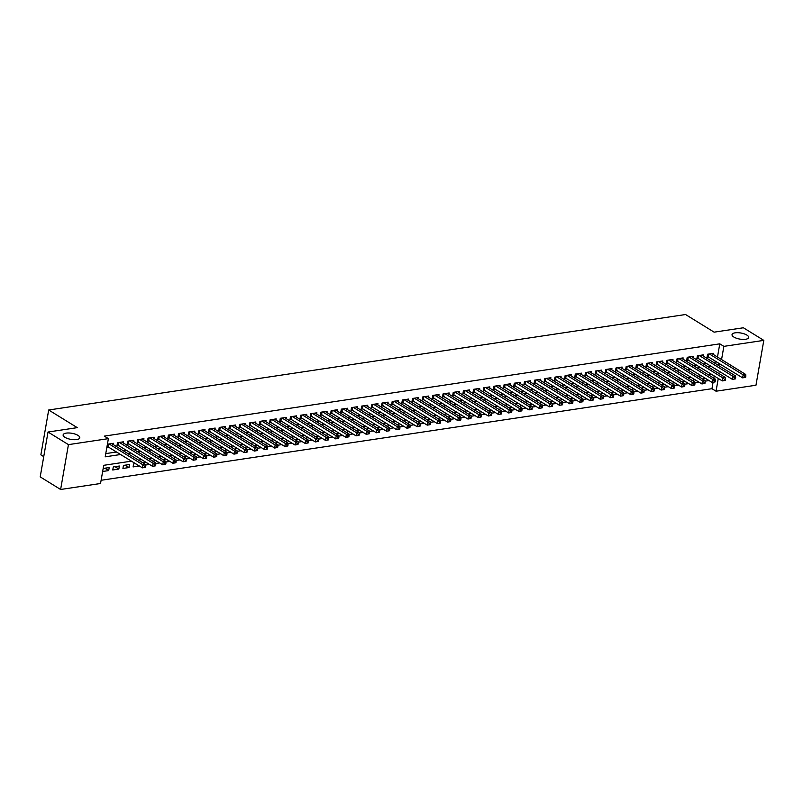 <?xml version="1.0" encoding="UTF-8"?>
<svg xmlns="http://www.w3.org/2000/svg" width="804" height="804" viewBox="0 0 804 804"><rect width="100%" height="100%" fill="white"/><g stroke="black" fill="none" stroke-linecap="round" stroke-linejoin="round"><path stroke-width="1.21" d="M77.968 435.376A8.462 3.085 -170.1 0 1 79.797 437.798A8.462 3.085 -170.1 0 1 73.978 439.708A8.462 3.085 -170.1 0 1 64.953 437.326A8.462 3.085 -170.1 0 1 63.134 434.894A8.462 3.085 -170.1 0 1 68.943 432.984A8.462 3.085 -170.1 0 1 77.968 435.376M746.876 335.077A8.462 3.085 -170.1 0 1 748.695 337.509A8.462 3.085 -170.1 0 1 742.886 339.419A8.462 3.085 -170.1 0 1 733.851 337.037A8.462 3.085 -170.1 0 1 732.032 334.605A8.462 3.085 -170.1 0 1 737.851 332.695A8.462 3.085 -170.1 0 1 746.876 335.077M43.738 456.622L40.863 454.853L48.692 410L685.551 314.515L714.133 332.163L743.378 327.771L763.8 340.373L755.971 385.227L716.042 391.216L718.274 378.433M101.113 480.279L711.962 388.694L716.042 391.216M131.524 461.144L103.726 465.315L100.55 483.495L60.622 489.485L68.44 444.632L108.379 438.642L105.203 456.823L120.751 454.491M68.44 444.632L48.029 432.029L40.2 476.883L60.622 489.485M113.223 444.542L113.444 443.305L107.404 444.22M123.394 443.014L123.615 441.788L117.515 442.702L116.982 445.728L118.761 445.466M133.575 441.496L133.786 440.26L127.685 441.175L127.153 444.21L128.931 443.939M143.745 439.969L143.956 438.733L137.856 439.647L137.323 442.682L139.112 442.411M153.916 438.441L154.137 437.205L148.026 438.12L147.504 441.155L149.283 440.883M164.096 436.914L164.307 435.688L158.207 436.602L157.674 439.627L159.453 439.366M174.267 435.396L174.478 434.16L168.378 435.075L167.845 438.1L169.624 437.838M184.438 433.869L184.659 432.632L178.548 433.547L178.026 436.582L179.805 436.311M194.608 432.341L194.829 431.105L188.729 432.019L188.196 435.054L189.975 434.783M204.789 430.813L205 429.587L198.9 430.502L198.367 433.527L200.146 433.266M214.959 429.286L215.17 428.06L209.07 428.974L208.537 431.999L210.326 431.738M225.13 427.768L225.351 426.532L219.241 427.447L218.718 430.482L220.497 430.21M235.311 426.241L235.522 425.004L229.421 425.919L228.889 428.954L230.668 428.683M245.481 424.713L245.692 423.477L239.592 424.391L239.059 427.426L240.838 427.155M255.652 423.185L255.873 421.959L249.763 422.874L249.24 425.899L251.019 425.638M265.822 421.668L266.044 420.432L259.943 421.346L259.411 424.371L261.189 424.11M276.003 420.14L276.214 418.904L270.114 419.819L269.581 422.854L271.36 422.582M286.174 418.613L286.385 417.376L280.284 418.291L279.752 421.326L281.541 421.055M296.344 417.085L296.565 415.859L290.455 416.773L289.932 419.799L291.711 419.537M306.525 415.557L306.736 414.331L300.636 415.246L300.103 418.271L301.882 418.01M316.696 414.04L316.907 412.804L310.806 413.718L310.274 416.753L312.052 416.482M326.866 412.512L327.087 411.276L320.977 412.191L320.454 415.226L322.233 414.954M337.037 410.985L337.258 409.749L331.147 410.673L330.625 413.698L332.404 413.437M347.217 409.457L347.428 408.231L341.328 409.146L340.796 412.171L342.574 411.909M357.388 407.94L357.599 406.703L351.499 407.618L350.966 410.653L352.755 410.382M367.559 406.412L367.78 405.176L361.669 406.09L361.147 409.125L362.926 408.854M377.739 404.884L377.95 403.648L371.85 404.563L371.317 407.598L373.096 407.326M387.91 403.357L388.121 402.131L382.021 403.045L381.488 406.07L383.267 405.809M398.08 401.829L398.302 400.603L392.191 401.518L391.669 404.543L393.447 404.281M408.251 400.312L408.472 399.075L402.362 399.99L401.839 403.025L403.618 402.754M418.432 398.784L418.643 397.548L412.542 398.462L412.01 401.497L413.789 401.226M428.602 397.256L428.813 396.02L422.713 396.945L422.18 399.97L423.969 399.709M438.773 395.729L438.994 394.503L432.884 395.417L432.361 398.442L434.14 398.181M448.954 394.211L449.165 392.975L443.064 393.89L442.532 396.925L444.31 396.653M459.124 392.684L459.335 391.447L453.235 392.362L452.702 395.397L454.481 395.126M469.295 391.156L469.516 389.92L463.405 390.834L462.883 393.87L464.662 393.598M479.465 389.628L479.686 388.402L473.576 389.317L473.053 392.342L474.832 392.081M489.646 388.111L489.857 386.875L483.757 387.789L483.224 390.814L485.003 390.553M499.817 386.583L500.028 385.347L493.927 386.262L493.395 389.297L495.184 389.025M509.987 385.056L510.208 383.82L504.098 384.734L503.575 387.769L505.354 387.498M520.168 383.528L520.379 382.302L514.279 383.217L513.746 386.242L515.525 385.98M530.338 382L530.55 380.774L524.449 381.689L523.917 384.714L525.695 384.453M540.509 380.483L540.73 379.247L534.62 380.161L534.097 383.196L535.876 382.925M550.68 378.955L550.901 377.719L544.79 378.634L544.268 381.669L546.047 381.397M560.86 377.428L561.071 376.192L554.971 377.116L554.438 380.141L556.217 379.87M571.031 375.9L571.242 374.674L565.142 375.589L564.609 378.614L566.398 378.352M581.202 374.383L581.423 373.146L575.312 374.061L574.79 377.086L576.568 376.825M591.382 372.855L591.593 371.619L585.493 372.533L584.96 375.568L586.739 375.297M601.553 371.327L601.764 370.091L595.663 371.006L595.131 374.041L596.91 373.77M611.723 369.8L611.934 368.574L605.834 369.488L605.311 372.513L607.09 372.252M621.894 368.272L622.115 367.046L616.005 367.961L615.482 370.986L617.261 370.724M632.075 366.755L632.286 365.518L626.185 366.433L625.653 369.468L627.432 369.197M642.245 365.227L642.456 363.991L636.356 364.905L635.823 367.941L637.602 367.669M652.416 363.699L652.637 362.463L646.527 363.388L646.004 366.413L647.783 366.152M662.596 362.172L662.808 360.946L656.707 361.86L656.175 364.885L657.953 364.624M672.767 360.654L672.978 359.418L666.878 360.333L666.345 363.368L668.124 363.096M682.938 359.127L683.149 357.891L677.048 358.805L676.516 361.84L678.305 361.569M693.108 357.599L693.329 356.363L687.219 357.277L686.696 360.313L688.475 360.041M703.289 356.071L703.5 354.845L697.4 355.76L696.867 358.785L698.646 358.524M705.068 378.212L708.917 380.593L705.058 381.166M694.897 379.739L698.736 382.111L694.887 382.694M684.717 381.267L688.566 383.639L684.717 384.222M674.546 382.794L678.395 385.166L674.546 385.739M664.375 384.322L668.224 386.694L664.365 387.267M654.195 385.84L658.044 388.221L654.195 388.794M644.024 387.367L647.873 389.739L644.024 390.322M633.853 388.895L637.703 391.267L633.843 391.849M623.683 390.422L627.522 392.794L623.673 393.367M613.502 391.94L617.351 394.322L613.502 394.895M603.332 393.468L607.181 395.839L603.332 396.422M593.161 394.995L597.01 397.367L593.151 397.95M582.98 396.523L586.83 398.895L582.98 399.467M572.81 398.05L576.659 400.422L572.81 400.995M562.639 399.568L566.488 401.95L562.629 402.523M552.469 401.095L556.308 403.467L552.459 404.05M542.288 402.623L546.137 404.995L542.288 405.578M532.117 404.151L535.966 406.522L532.117 407.095M521.947 405.668L525.796 408.05L521.937 408.623M511.766 407.196L515.615 409.568L511.766 410.151M501.595 408.723L505.445 411.095L501.595 411.678M491.425 410.251L495.274 412.623L491.415 413.196M481.254 411.769L485.093 414.15L481.244 414.723M471.074 413.296L474.923 415.668L471.074 416.251M460.903 414.824L464.752 417.196L460.903 417.778M450.732 416.351L454.582 418.723L450.722 419.306M440.562 417.879L444.401 420.251L440.552 420.824M430.381 419.397L434.23 421.778L430.381 422.351M420.211 420.924L424.06 423.296L420.211 423.879M410.04 422.452L413.879 424.824L410.03 425.406M399.859 423.979L403.708 426.351L399.859 426.924M389.689 425.497L393.538 427.879L389.689 428.452M379.518 427.024L383.367 429.396L379.508 429.979M369.348 428.552L373.187 430.924L369.337 431.507M359.167 430.08L363.016 432.451L359.167 433.024M348.996 431.607L352.845 433.979L348.996 434.552M338.826 433.125L342.665 435.507L338.816 436.08M328.645 434.652L332.494 437.024L328.645 437.607M318.474 436.18L322.324 438.552L318.474 439.135M308.304 437.708L312.153 440.079L308.294 440.652M298.133 439.225L301.972 441.607L298.123 442.18M287.953 440.753L291.802 443.125L287.953 443.707M277.782 442.28L281.631 444.652L277.782 445.235M267.611 443.808L271.461 446.18L267.601 446.753M257.431 445.326L261.28 447.707L257.431 448.28M247.26 446.853L251.109 449.235L247.26 449.808M237.09 448.381L240.939 450.753L237.079 451.335M226.919 449.908L230.758 452.28L226.909 452.863M216.738 451.436L220.587 453.808L216.738 454.381M206.568 452.953L210.417 455.335L206.568 455.908M196.397 454.481L200.246 456.853L196.387 457.436M186.216 456.009L190.066 458.38L186.216 458.963M176.046 457.536L179.895 459.908L176.046 460.481M165.875 459.054L169.724 461.436L165.865 462.009M155.705 460.581L159.544 462.953L155.695 463.536M145.524 462.109L149.373 464.481L145.524 465.064M135.353 463.637L139.203 466.008L133.092 466.923L133.625 463.898L135.514 463.606M125.183 465.164L129.032 467.536L122.922 468.451L123.454 465.415L129.555 464.501L129.032 467.536M115.002 466.682L118.851 469.064L112.751 469.978L113.284 466.943L119.384 466.029L118.851 469.064M711.962 388.694L713.078 382.292M713.791 378.171L714.183 375.91M705.229 378.192L703.339 378.473L703.178 379.418M695.058 379.719L693.169 380.001L692.998 380.945M684.887 381.247L682.988 381.528L682.827 382.473M674.707 382.764L672.817 383.056L672.657 383.99M664.536 384.292L662.647 384.573L662.476 385.518M654.366 385.819L652.476 386.101L652.305 387.046M644.195 387.347L642.295 387.628L642.135 388.573M634.014 388.865L632.125 389.156L631.964 390.091M623.844 390.392L621.954 390.674L621.783 391.618M613.673 391.92L611.774 392.201L611.613 393.146M603.492 393.447L601.603 393.729L601.442 394.674M593.322 394.965L591.432 395.256L591.262 396.201M583.151 396.493L581.262 396.784L581.091 397.719M572.981 398.02L571.081 398.302L570.92 399.246M562.8 399.548L560.911 399.829L560.75 400.774M552.629 401.075L550.74 401.357L550.569 402.301M542.459 402.593L540.559 402.884L540.399 403.819M532.278 404.121L530.389 404.402L530.228 405.347M522.108 405.648L520.218 405.93L520.047 406.874M511.937 407.176L510.048 407.457L509.877 408.402M501.766 408.693L499.867 408.985L499.706 409.919M491.586 410.221L489.696 410.502L489.535 411.447M481.415 411.748L479.526 412.03L479.355 412.975M471.244 413.276L469.345 413.557L469.184 414.502M461.074 414.804L459.174 415.085L459.014 416.03M450.893 416.321L449.004 416.613L448.833 417.547M440.723 417.849L438.833 418.13L438.662 419.075M430.552 419.376L428.653 419.658L428.492 420.603M420.371 420.904L418.482 421.185L418.321 422.13M410.201 422.422L408.311 422.713L408.141 423.648M400.03 423.949L398.131 424.231L397.97 425.175M389.86 425.477L387.96 425.758L387.799 426.703M379.679 427.004L377.79 427.286L377.629 428.23M369.508 428.532L367.619 428.813L367.448 429.758M359.338 430.05L357.438 430.341L357.277 431.276M349.157 431.577L347.268 431.859L347.107 432.803M338.986 433.105L337.097 433.386L336.926 434.331M328.816 434.632L326.916 434.914L326.756 435.858M318.645 436.15L316.746 436.441L316.585 437.376M308.465 437.677L306.575 437.959L306.414 438.904M298.294 439.205L296.405 439.486L296.234 440.431M288.123 440.733L286.224 441.014L286.063 441.959M277.943 442.25L276.053 442.542L275.893 443.476M267.772 443.778L265.883 444.059L265.712 445.004M257.602 445.305L255.702 445.587L255.541 446.532M247.431 446.833L245.532 447.114L245.371 448.059M237.25 448.361L235.361 448.642L235.2 449.587M227.08 449.878L225.19 450.17L225.019 451.104M216.909 451.406L215.01 451.687L214.849 452.632M206.728 452.933L204.839 453.215L204.678 454.159M196.558 454.461L194.668 454.742L194.498 455.687M186.387 455.979L184.498 456.27L184.327 457.205M176.217 457.506L174.317 457.788L174.156 458.732M166.036 459.034L164.147 459.315L163.986 460.26M155.865 460.561L153.976 460.843L153.805 461.787M145.695 462.089L143.795 462.37L143.635 463.315M102.641 471.486L108.681 470.581L109.213 467.556L103.173 468.461M717.48 357.036L719.781 343.841L104.289 436.12L108.379 438.642M105.766 453.607L116.67 451.979M123.585 450.933L126.841 450.451M133.755 449.416L137.012 448.923M143.936 447.888L147.192 447.396M154.107 446.361L157.363 445.878M164.277 444.833L167.533 444.351M174.458 443.316L177.704 442.823M184.629 441.788L187.885 441.296M194.799 440.26L198.055 439.768M204.97 438.733L208.226 438.25M215.15 437.205L218.407 436.723M225.321 435.688L228.577 435.195M235.492 434.16L238.748 433.668M245.672 432.632L248.918 432.15M255.843 431.105L259.099 430.622M266.013 429.587L269.27 429.095M276.184 428.06L279.44 427.567M286.365 426.532L289.611 426.05M296.535 425.004L299.791 424.522M306.706 423.487L309.962 422.994M316.887 421.959L320.133 421.467M327.057 420.432L330.313 419.939M337.228 418.904L340.484 418.422M347.398 417.376L350.655 416.894M357.579 415.859L360.825 415.366M367.75 414.331L371.006 413.839M377.92 412.804L381.176 412.321M388.101 411.276L391.347 410.794M398.271 409.759L401.528 409.266M408.442 408.231L411.698 407.739M418.613 406.703L421.869 406.211M428.793 405.176L432.039 404.693M438.964 403.648L442.22 403.166M449.134 402.131L452.391 401.638M459.315 400.603L462.561 400.111M469.486 399.075L472.742 398.593M479.656 397.548L482.913 397.065M489.827 396.03L493.083 395.538M500.008 394.503L503.254 394.01M510.178 392.975L513.434 392.483M520.349 391.447L523.605 390.965M530.529 389.92L533.776 389.437M540.7 388.402L543.956 387.91M550.871 386.875L554.127 386.382M561.041 385.347L564.297 384.865M571.222 383.82L574.468 383.337M581.392 382.302L584.649 381.81M591.563 380.774L594.819 380.282M601.734 379.247L604.99 378.764M611.914 377.719L615.171 377.237M622.085 376.202L625.341 375.709M632.256 374.674L635.512 374.182M642.436 373.146L645.682 372.654M652.607 371.619L655.863 371.136M662.777 370.091L666.034 369.609M672.948 368.574L676.204 368.081M683.129 367.046L686.385 366.554M693.299 365.518L696.555 365.036M703.47 363.991L706.726 363.508M713.65 362.473L716.645 361.82M713.46 354.554L713.671 353.318L707.57 354.232L707.038 357.257L708.816 356.996M106.872 447.245L108.59 446.994M48.029 432.029L77.274 427.648L48.692 410M719.781 343.841L723.871 346.363L763.8 340.373M717.731 364.986L720.726 364.343M721.57 359.549L723.871 346.363M127.665 453.456L130.921 452.974M137.846 451.928L141.102 451.446M148.016 450.411L151.273 449.918M158.187 448.883L161.443 448.391M168.368 447.356L171.614 446.873M178.538 445.828L181.794 445.346M188.709 444.31L191.965 443.818M198.879 442.783L202.136 442.29M209.06 441.255L212.316 440.763M219.231 439.728L222.487 439.245M229.401 438.2L232.657 437.718M239.582 436.683L242.828 436.19M249.753 435.155L253.009 434.662M259.923 433.627L263.179 433.145M270.094 432.1L273.35 431.617M280.274 430.582L283.531 430.09M290.445 429.055L293.701 428.562M300.616 427.527L303.872 427.035M310.796 425.999L314.042 425.517M320.967 424.472L324.223 423.989M331.137 422.954L334.394 422.462M341.308 421.427L344.564 420.934M351.489 419.899L354.745 419.417M361.659 418.371L364.916 417.889M371.83 416.854L375.086 416.361M382.011 415.326L385.257 414.834M392.181 413.799L395.437 413.316M402.352 412.271L405.608 411.789M412.522 410.754L415.779 410.261M422.703 409.226L425.949 408.733M432.874 407.698L436.13 407.206M443.044 406.171L446.3 405.688M453.225 404.643L456.471 404.161M463.395 403.126L466.652 402.633M473.566 401.598L476.822 401.106M483.737 400.07L486.993 399.588M493.917 398.543L497.163 398.06M504.088 397.025L507.344 396.533M514.258 395.498L517.515 395.005M524.439 393.97L527.685 393.478M534.61 392.442L537.866 391.96M544.78 390.915L548.037 390.432M554.951 389.397L558.207 388.905M565.132 387.87L568.378 387.377M575.302 386.342L578.558 385.86M585.473 384.814L588.729 384.332M595.653 383.297L598.9 382.804M605.824 381.769L609.08 381.277M615.995 380.242L619.251 379.759M626.165 378.714L629.421 378.232M636.346 377.197L639.592 376.704M646.516 375.669L649.773 375.177M656.687 374.141L659.943 373.649M666.868 372.614L670.114 372.131M677.038 371.086L680.295 370.604M687.209 369.569L690.465 369.076M697.38 368.041L700.636 367.549M707.56 366.513L710.806 366.031M719.108 373.639L719.218 373.026L718.334 373.167M711.409 374.202L708.153 374.684M701.239 375.729L697.983 376.212M691.058 377.247L687.812 377.739M680.887 378.774L677.631 379.267M670.717 380.302L667.461 380.784M660.546 381.83L657.29 382.312M650.366 383.347L647.119 383.84M640.195 384.875L636.939 385.367M630.024 386.402L626.768 386.895M619.844 387.93L616.598 388.412M609.673 389.458L606.417 389.94M599.503 390.975L596.246 391.468M589.332 392.503L586.076 392.995M579.151 394.03L575.905 394.513M568.981 395.558L565.725 396.04M558.81 397.075L555.554 397.568M548.629 398.603L545.383 399.096M538.459 400.131L535.203 400.623M528.288 401.658L525.032 402.141M518.118 403.186L514.861 403.668M507.937 404.703L504.691 405.196M497.766 406.231L494.51 406.723M487.596 407.759L484.34 408.241M477.415 409.286L474.169 409.769M467.245 410.804L463.988 411.296M457.074 412.331L453.818 412.824M446.903 413.859L443.647 414.341M436.723 415.387L433.477 415.869M426.552 416.904L423.296 417.397M416.382 418.432L413.125 418.924M406.211 419.959L402.955 420.452M396.03 421.487L392.774 421.969M385.86 423.015L382.603 423.497M375.689 424.532L372.433 425.025M365.508 426.06L362.262 426.552M355.338 427.587L352.082 428.07M345.167 429.115L341.911 429.597M334.997 430.632L331.74 431.125M324.816 432.16L321.56 432.652M314.645 433.688L311.389 434.18M304.475 435.215L301.219 435.698M294.294 436.743L291.048 437.225M284.124 438.26L280.867 438.753M273.953 439.788L270.697 440.28M263.782 441.316L260.526 441.798M253.602 442.843L250.345 443.326M243.431 444.361L240.175 444.853M233.26 445.888L230.004 446.381M223.08 447.416L219.834 447.908M212.909 448.944L209.653 449.426M202.739 450.471L199.482 450.954M192.568 451.989L189.312 452.481M182.387 453.516L179.141 454.009M172.217 455.044L168.961 455.526M162.046 456.571L158.79 457.054M151.866 458.089L148.619 458.581M141.695 459.617L138.439 460.109M716.615 362.021L720.696 364.544M104.832 468.209L108.681 470.581M745.63 377.337L745.841 376.131L744.826 376.282L744.615 377.498L745.63 377.337L742.635 377.86L743.157 374.835L709.349 353.961M744.826 376.282L743.157 374.835L745.7 374.453L711.892 353.579M744.615 377.498L742.635 377.86L707.229 356.212M745.841 376.131L745.7 374.453M735.459 378.865L735.67 377.659L734.655 377.81L734.444 379.016L735.459 378.865L732.454 379.387L732.987 376.352L699.178 355.489M734.655 377.81L732.987 376.352L735.529 375.97L701.721 355.107M734.444 379.016L732.454 379.387L697.048 357.74M735.67 377.659L735.529 375.97M725.288 380.392L725.499 379.176L724.484 379.327L724.273 380.543L725.288 380.392L722.283 380.915L722.816 377.88L689.008 357.016M724.484 379.327L722.816 377.88L725.359 377.498L691.551 356.634M724.273 380.543L722.283 380.915L686.877 359.257M725.499 379.176L725.359 377.498M715.108 381.92L715.329 380.704L714.304 380.855L714.093 382.071L715.108 381.92L712.113 382.433L712.645 379.408L678.827 358.544M714.304 380.855L712.645 379.408L715.188 379.026L681.37 358.162M714.093 382.071L712.113 382.433L676.707 360.785M715.329 380.704L715.188 379.026M704.937 383.438L705.148 382.232L704.133 382.382L703.922 383.598L704.937 383.438L701.942 383.96L702.465 380.935L668.657 360.061M704.133 382.382L702.465 380.935L705.007 380.553L671.199 359.679M703.922 383.598L701.942 383.96L666.526 362.313M705.148 382.232L705.007 380.553M694.767 384.965L694.978 383.759L693.963 383.91L693.751 385.116L694.767 384.965L691.762 385.488L692.294 382.453L658.486 361.589M693.963 383.91L692.294 382.453L694.837 382.081L661.029 361.207M693.751 385.116L691.762 385.488L656.355 363.84M694.978 383.759L694.837 382.081M684.596 386.493L684.807 385.277L683.782 385.438L683.571 386.644L684.596 386.493L681.591 387.015L682.124 383.98L648.305 363.117M683.782 385.438L682.124 383.98L684.666 383.598L650.848 362.735M683.571 386.644L681.591 387.015L646.185 365.358M684.807 385.277L684.666 383.598M674.415 388.02L674.626 386.804L673.611 386.955L673.4 388.171L674.415 388.02L671.42 388.543L671.943 385.508L638.135 364.644M673.611 386.955L671.943 385.508L674.486 385.126L640.677 364.262M673.4 388.171L671.42 388.543L636.014 366.885M674.626 386.804L674.486 385.126M664.245 389.548L664.456 388.332L663.441 388.483L663.23 389.699L664.245 389.548L661.24 390.061L661.772 387.036L627.964 366.172M663.441 388.483L661.772 387.036L664.315 386.654L630.507 365.79M663.23 389.699L661.24 390.061L625.834 368.413M664.456 388.332L664.315 386.654M654.074 391.066L654.285 389.86L653.27 390.01L653.059 391.216L654.074 391.066L651.069 391.588L651.602 388.563L617.794 367.689M653.27 390.01L651.602 388.563L654.144 388.181L620.336 367.307M653.059 391.216L651.069 391.588L615.663 369.94M654.285 389.86L654.144 388.181M643.893 392.593L644.115 391.377L643.089 391.538L642.878 392.744L643.893 392.593L640.899 393.116L641.431 390.081L607.613 369.217M643.089 391.538L641.431 390.081L643.974 389.699L610.156 368.835M642.878 392.744L640.899 393.116L605.492 371.468M644.115 391.377L643.974 389.699M633.723 394.121L633.934 392.905L632.919 393.055L632.708 394.272L633.723 394.121L630.728 394.643L631.251 391.608L597.442 370.744M632.919 393.055L631.251 391.608L633.793 391.226L599.985 370.363M632.708 394.272L630.728 394.643L595.312 372.986M633.934 392.905L633.793 391.226M623.552 395.648L623.763 394.432L622.748 394.583L622.537 395.799L623.552 395.648L620.547 396.161L621.08 393.136L587.272 372.272M622.748 394.583L621.08 393.136L623.623 392.754L589.814 371.89M622.537 395.799L620.547 396.161L585.141 374.513M623.763 394.432L623.623 392.754M613.382 397.166L613.593 395.96L612.568 396.111L612.357 397.327L613.382 397.166L610.377 397.689L610.909 394.663L577.091 373.79M612.568 396.111L610.909 394.663L613.452 394.282L579.634 373.408M612.357 397.327L610.377 397.689L574.971 376.041M613.593 395.96L613.452 394.282M603.201 398.694L603.412 397.488L602.397 397.638L602.186 398.844L603.201 398.694L600.206 399.216L600.729 396.181L566.92 375.317M602.397 397.638L600.729 396.181L603.271 395.809L569.463 374.935M602.186 398.844L600.206 399.216L564.8 377.568M603.412 397.488L603.271 395.809M593.03 400.221L593.241 399.005L592.226 399.166L592.015 400.372L593.03 400.221L590.035 400.744L590.558 397.709L556.75 376.845M592.226 399.166L590.558 397.709L593.101 397.327L559.293 376.463M592.015 400.372L590.035 400.744L554.619 379.086M593.241 399.005L593.101 397.327M582.86 401.749L583.071 400.533L582.056 400.683L581.845 401.899L582.86 401.749L579.855 402.271L580.387 399.236L546.579 378.372M582.056 400.683L580.387 399.236L582.93 398.854L549.122 377.991M581.845 401.899L579.855 402.271L544.449 380.614M583.071 400.533L582.93 398.854M572.689 403.266L572.9 402.06L571.875 402.211L571.664 403.427L572.689 403.266L569.684 403.789L570.217 400.764L536.399 379.89M571.875 402.211L570.217 400.764L572.76 400.382L538.941 379.518M571.664 403.427L569.684 403.789L534.278 382.141M572.9 402.06L572.76 400.382M562.509 404.794L562.72 403.588L561.705 403.739L561.494 404.945L562.509 404.794L559.514 405.316L560.036 402.291L526.228 381.418M561.705 403.739L560.036 402.291L562.579 401.91L528.771 381.036M561.494 404.945L559.514 405.316L524.097 383.669M562.72 403.588L562.579 401.91M552.338 406.321L552.549 405.105L551.534 405.266L551.323 406.472L552.338 406.321L549.333 406.844L549.866 403.809L516.057 382.945M551.534 405.266L549.866 403.809L552.408 403.427L518.6 382.563M551.323 406.472L549.333 406.844L513.927 385.196M552.549 405.105L552.408 403.427M542.167 407.849L542.378 406.633L541.353 406.784L541.142 408L542.167 407.849L539.162 408.372L539.695 405.337L505.877 384.473M541.353 406.784L539.695 405.337L542.238 404.955L508.429 384.091M541.142 408L539.162 408.372L503.756 386.714M542.378 406.633L542.238 404.955M531.987 409.377L532.198 408.161L531.183 408.311L530.972 409.527L531.987 409.377L528.992 409.889L529.514 406.864L495.706 386M531.183 408.311L529.514 406.864L532.067 406.482L498.249 385.618M530.972 409.527L528.992 409.889L493.586 388.242M532.198 408.161L532.067 406.482M521.816 410.894L522.027 409.688L521.012 409.839L520.801 411.055L521.816 410.894L518.821 411.417L519.344 408.392L485.536 387.518M521.012 409.839L519.344 408.392L521.886 408.01L488.078 387.136M520.801 411.055L518.821 411.417L483.405 389.769M522.027 409.688L521.886 408.01M511.645 412.422L511.857 411.216L510.841 411.367L510.63 412.573L511.645 412.422L508.641 412.944L509.173 409.909L475.365 389.046M510.841 411.367L509.173 409.909L511.716 409.527L477.908 388.664M510.63 412.573L508.641 412.944L473.234 391.297M511.857 411.216L511.716 409.527M501.475 413.949L501.686 412.733L500.661 412.884L500.45 414.1L501.475 413.949L498.47 414.472L499.003 411.437L465.184 390.573M500.661 412.884L499.003 411.437L501.545 411.055L467.727 390.191M500.45 414.1L498.47 414.472L463.064 392.814M501.686 412.733L501.545 411.055M491.294 415.477L491.505 414.261L490.49 414.412L490.279 415.628L491.294 415.477L488.299 416L488.822 412.965L455.014 392.101M490.49 414.412L488.822 412.965L491.365 412.583L457.556 391.719M490.279 415.628L488.299 416L452.893 394.342M491.505 414.261L491.365 412.583M481.124 416.995L481.335 415.789L480.32 415.939L480.109 417.155L481.124 416.995L478.119 417.517L478.651 414.492L444.843 393.618M480.32 415.939L478.651 414.492L481.194 414.11L447.386 393.246M480.109 417.155L478.119 417.517L442.713 395.869M481.335 415.789L481.194 414.11M470.953 418.522L471.164 417.316L470.149 417.467L469.928 418.673L470.953 418.522L467.948 419.045L468.481 416.02L434.662 395.146M470.149 417.467L468.481 416.02L471.023 415.638L437.215 394.764M469.928 418.673L467.948 419.045L432.542 397.397M471.164 417.316L471.023 415.638M460.772 420.05L460.983 418.834L459.968 418.995L459.757 420.201L460.772 420.05L457.777 420.572L458.3 417.537L424.492 396.673M459.968 418.995L458.3 417.537L460.853 417.155L427.035 396.292M459.757 420.201L457.777 420.572L422.371 398.915M460.983 418.834L460.853 417.155M450.602 421.577L450.813 420.361L449.798 420.512L449.587 421.728L450.602 421.577L447.607 422.1L448.129 419.065L414.321 398.201M449.798 420.512L448.129 419.065L450.672 418.683L416.864 397.819M449.587 421.728L447.607 422.1L412.191 400.442M450.813 420.361L450.672 418.683M440.431 423.105L440.642 421.889L439.627 422.04L439.416 423.256L440.431 423.105L437.426 423.618L437.959 420.592L404.151 399.729M439.627 422.04L437.959 420.592L440.502 420.211L406.693 399.347M439.416 423.256L437.426 423.618L402.02 401.97M440.642 421.889L440.502 420.211M430.261 424.623L430.472 423.417L429.447 423.567L429.236 424.783L430.261 424.623L427.256 425.145L427.788 422.12L393.97 401.246M429.447 423.567L427.788 422.12L430.331 421.738L396.513 400.864M429.236 424.783L427.256 425.145L391.849 403.497M430.472 423.417L430.331 421.738M420.08 426.15L420.291 424.934L419.276 425.095L419.065 426.301L420.08 426.15L417.085 426.673L417.608 423.638L383.799 402.774M419.276 425.095L417.608 423.638L420.15 423.256L386.342 402.392M419.065 426.301L417.085 426.673L381.679 405.025M420.291 424.934L420.15 423.256M409.909 427.678L410.12 426.462L409.105 426.612L408.894 427.828L409.909 427.678L406.904 428.2L407.437 425.165L373.629 404.301M409.105 426.612L407.437 425.165L409.98 424.783L376.171 403.92M408.894 427.828L406.904 428.2L371.498 406.543M410.12 426.462L409.98 424.783M399.739 429.205L399.95 427.989L398.935 428.14L398.714 429.356L399.739 429.205L396.734 429.718L397.266 426.693L363.448 405.829M398.935 428.14L397.266 426.693L399.809 426.311L366.001 405.447M398.714 429.356L396.734 429.718L361.328 408.07M399.95 427.989L399.809 426.311M389.558 430.723L389.769 429.517L388.754 429.668L388.543 430.884L389.558 430.723L386.563 431.245L387.086 428.22L353.278 407.347M388.754 429.668L387.086 428.22L389.638 427.839L355.82 406.965M388.543 430.884L386.563 431.245L351.157 409.598M389.769 429.517L389.638 427.839M379.387 432.25L379.599 431.044L378.583 431.195L378.372 432.401L379.387 432.25L376.393 432.773L376.915 429.738L343.107 408.874M378.583 431.195L376.915 429.738L379.458 429.366L345.65 408.492M378.372 432.401L376.393 432.773L340.976 411.125M379.599 431.044L379.458 429.366M369.217 433.778L369.428 432.562L368.413 432.723L368.202 433.929L369.217 433.778L366.212 434.301L366.745 431.266L332.936 410.402M368.413 432.723L366.745 431.266L369.287 430.884L335.479 410.02M368.202 433.929L366.212 434.301L330.806 412.643M369.428 432.562L369.287 430.884M359.046 435.306L359.257 434.09L358.232 434.24L358.021 435.456L359.046 435.306L356.041 435.828L356.574 432.793L322.756 411.929M358.232 434.24L356.574 432.793L359.117 432.411L325.298 411.547M358.021 435.456L356.041 435.828L320.635 414.171M359.257 434.09L359.117 432.411M348.866 436.833L349.077 435.617L348.062 435.768L347.851 436.984L348.866 436.833L345.871 437.346L346.393 434.321L312.585 413.457M348.062 435.768L346.393 434.321L348.936 433.939L315.128 413.075M347.851 436.984L345.871 437.346L310.465 415.698M349.077 435.617L348.936 433.939M338.695 438.351L338.906 437.145L337.891 437.296L337.68 438.502L338.695 438.351L335.69 438.873L336.223 435.848L302.415 414.975M337.891 437.296L336.223 435.848L338.765 435.466L304.957 414.593M337.68 438.502L335.69 438.873L300.284 417.226M338.906 437.145L338.765 435.466M328.524 439.878L328.736 438.662L327.72 438.823L327.499 440.029L328.524 439.878L325.519 440.401L326.052 437.366L292.244 416.502M327.72 438.823L326.052 437.366L328.595 436.984L294.787 416.12M327.499 440.029L325.519 440.401L290.113 418.753M328.736 438.662L328.595 436.984M318.344 441.406L318.555 440.19L317.54 440.341L317.329 441.557L318.344 441.406L315.349 441.929L315.871 438.894L282.063 418.03M317.54 440.341L315.871 438.894L318.424 438.512L284.606 417.648M317.329 441.557L315.349 441.929L279.943 420.271M318.555 440.19L318.424 438.512M308.173 442.934L308.384 441.718L307.369 441.868L307.158 443.084L308.173 442.934L305.178 443.446L305.701 440.421L271.893 419.557M307.369 441.868L305.701 440.421L308.244 440.039L274.435 419.175M307.158 443.084L305.178 443.446L269.762 421.798M308.384 441.718L308.244 440.039M298.003 444.451L298.214 443.245L297.199 443.396L296.988 444.612L298.003 444.451L294.998 444.974L295.53 441.949L261.722 421.075M297.199 443.396L295.53 441.949L298.073 441.567L264.265 420.693M296.988 444.612L294.998 444.974L259.591 423.326M298.214 443.245L298.073 441.567M287.832 445.979L288.043 444.773L287.018 444.924L286.807 446.13L287.832 445.979L284.827 446.501L285.36 443.466L251.541 422.602M287.018 444.924L285.36 443.466L287.902 443.084L254.084 422.221M286.807 446.13L284.827 446.501L249.421 424.854M288.043 444.773L287.902 443.084M277.651 447.506L277.862 446.29L276.847 446.441L276.636 447.657L277.651 447.506L274.656 448.029L275.179 444.994L241.371 424.13M276.847 446.441L275.179 444.994L277.722 444.612L243.913 423.748M276.636 447.657L274.656 448.029L239.25 426.371M277.862 446.29L277.722 444.612M267.481 449.034L267.692 447.818L266.677 447.969L266.466 449.185L267.481 449.034L264.476 449.557L265.008 446.521L231.2 425.658M266.677 447.969L265.008 446.521L267.551 446.14L233.743 425.276M266.466 449.185L264.476 449.557L229.07 427.899M267.692 447.818L267.551 446.14M257.31 450.552L257.521 449.346L256.506 449.496L256.295 450.712L257.31 450.552L254.305 451.074L254.838 448.049L221.03 427.175M256.506 449.496L254.838 448.049L257.38 447.667L223.572 426.803M256.295 450.712L254.305 451.074L218.899 429.426M257.521 449.346L257.38 447.667M247.129 452.079L247.351 450.873L246.325 451.024L246.114 452.23L247.129 452.079L244.135 452.602L244.667 449.577L210.849 428.703M246.325 451.024L244.667 449.577L247.21 449.195L213.392 428.321M246.114 452.23L244.135 452.602L208.728 430.954M247.351 450.873L247.21 449.195M236.959 453.607L237.17 452.391L236.155 452.551L235.944 453.757L236.959 453.607L233.964 454.129L234.487 451.094L200.678 430.23M236.155 452.551L234.487 451.094L237.029 450.712L203.221 429.849M235.944 453.757L233.964 454.129L198.548 432.482M237.17 452.391L237.029 450.712M226.788 455.134L226.999 453.918L225.984 454.069L225.773 455.285L226.788 455.134L223.783 455.657L224.316 452.622L190.508 431.758M225.984 454.069L224.316 452.622L226.859 452.24L193.05 431.376M225.773 455.285L223.783 455.657L188.377 433.999M226.999 453.918L226.859 452.24M216.618 456.662L216.829 455.446L215.804 455.597L215.593 456.813L216.618 456.662L213.613 457.174L214.145 454.149L180.327 433.286M215.804 455.597L214.145 454.149L216.688 453.768L182.87 432.904M215.593 456.813L213.613 457.174L178.207 435.527M216.829 455.446L216.688 453.768M206.437 458.179L206.648 456.973L205.633 457.124L205.422 458.34L206.437 458.179L203.442 458.702L203.965 455.677L170.157 434.803M205.633 457.124L203.965 455.677L206.507 455.295L172.699 434.421M205.422 458.34L203.442 458.702L168.036 437.054M206.648 456.973L206.507 455.295M196.266 459.707L196.477 458.501L195.462 458.652L195.251 459.858L196.266 459.707L193.261 460.23L193.794 457.195L159.986 436.331M195.462 458.652L193.794 457.195L196.337 456.813L162.529 435.949M195.251 459.858L193.261 460.23L157.855 438.582M196.477 458.501L196.337 456.813M186.096 461.235L186.307 460.019L185.292 460.169L185.081 461.385L186.096 461.235L183.091 461.757L183.624 458.722L149.815 437.858M185.292 460.169L183.624 458.722L186.166 458.34L152.358 437.476M185.081 461.385L183.091 461.757L147.685 440.1M186.307 460.019L186.166 458.34M175.915 462.762L176.136 461.546L175.111 461.697L174.9 462.913L175.915 462.762L172.92 463.275L173.453 460.25L139.635 439.386M175.111 461.697L173.453 460.25L175.996 459.868L142.177 439.004M174.9 462.913L172.92 463.275L137.514 441.627M176.136 461.546L175.996 459.868M165.745 464.28L165.956 463.074L164.941 463.225L164.73 464.441L165.745 464.28L162.75 464.802L163.272 461.777L129.464 440.904M164.941 463.225L163.272 461.777L165.815 461.395L132.007 440.522M164.73 464.441L162.75 464.802L127.333 443.155M165.956 463.074L165.815 461.395M155.574 465.807L155.785 464.601L154.77 464.752L154.559 465.958L155.574 465.807L152.569 466.33L153.102 463.295L119.293 442.431M154.77 464.752L153.102 463.295L155.644 462.923L121.836 442.049M154.559 465.958L152.569 466.33L117.163 444.682M155.785 464.601L155.644 462.923M145.403 467.335L145.614 466.119L144.589 466.28L144.378 467.486L145.403 467.335L142.398 467.858L142.931 464.823L109.113 443.959M144.589 466.28L142.931 464.823L145.474 464.441L111.655 443.577M144.378 467.486L142.398 467.858L107.053 446.23M145.614 466.119L145.474 464.441M708.605 354.072L708.163 356.594M708.183 354.142L707.791 356.413M698.435 355.599L697.993 358.122M698.013 355.659L697.621 357.941M688.264 357.127L687.822 359.639M687.842 357.187L687.44 359.468M678.084 358.654L677.651 361.167M677.661 358.715L677.269 360.986M667.913 360.182L667.471 362.694M667.491 360.242L667.099 362.514M657.742 361.699L657.3 364.222M657.32 361.77L656.918 364.041M647.562 363.227L647.13 365.74M647.15 363.287L646.748 365.569M637.391 364.755L636.949 367.267M636.969 364.815L636.577 367.096M627.22 366.282L626.778 368.795M626.798 366.343L626.406 368.614M617.05 367.8L616.608 370.322M616.628 367.87L616.226 370.141M606.869 369.327L606.437 371.84M606.457 369.388L606.055 371.669M596.699 370.855L596.256 373.368M596.277 370.915L595.885 373.197M586.528 372.383L586.086 374.895M586.106 372.443L585.704 374.714M576.347 373.9L575.915 376.423M575.935 373.971L575.533 376.242M566.177 375.428L565.745 377.95M565.755 375.498L565.363 377.769M556.006 376.955L555.564 379.468M555.584 377.016L555.192 379.297M545.836 378.483L545.393 380.995M545.413 378.543L545.011 380.825M535.655 380.011L535.223 382.523M535.243 380.071L534.841 382.342M525.484 381.528L525.042 384.051M525.062 381.598L524.67 383.87M515.314 383.056L514.872 385.568M514.892 383.116L514.49 385.397M505.133 384.583L504.701 387.096M504.721 384.644L504.319 386.925M494.962 386.111L494.53 388.623M494.54 386.171L494.148 388.443M484.792 387.628L484.35 390.151M484.37 387.699L483.978 389.97M474.621 389.156L474.179 391.679M474.199 389.216L473.797 391.498M464.441 390.684L464.008 393.196M464.029 390.744L463.627 393.025M454.27 392.211L453.828 394.724M453.848 392.272L453.456 394.543M444.099 393.739L443.657 396.251M443.677 393.799L443.275 396.07M433.929 395.256L433.487 397.779M433.507 395.327L433.105 397.598M423.748 396.784L423.316 399.297M423.326 396.844L422.934 399.126M413.578 398.312L413.135 400.824M413.155 398.372L412.764 400.653M403.407 399.839L402.965 402.352M402.985 399.9L402.583 402.171M393.226 401.357L392.794 403.879M392.814 401.427L392.412 403.698M383.056 402.884L382.614 405.407M382.634 402.945L382.242 405.226M372.885 404.412L372.443 406.924M372.463 404.472L372.061 406.754M362.715 405.94L362.272 408.452M362.292 406L361.89 408.271M352.534 407.467L352.102 409.98M352.112 407.527L351.72 409.799M342.363 408.985L341.921 411.507M341.941 409.055L341.549 411.326M332.193 410.512L331.75 413.025M331.771 410.573L331.369 412.854M322.012 412.04L321.58 414.552M321.6 412.1L321.198 414.382M311.841 413.568L311.399 416.08M311.419 413.628L311.027 415.899M301.671 415.085L301.229 417.608M301.249 415.155L300.847 417.427M291.5 416.613L291.058 419.125M291.078 416.673L290.676 418.954M281.32 418.14L280.887 420.653M280.897 418.201L280.506 420.482M271.149 419.668L270.707 422.18M270.727 419.728L270.335 421.999M260.978 421.185L260.536 423.708M260.556 421.256L260.154 423.527M250.798 422.713L250.366 425.236M250.386 422.783L249.984 425.055M240.627 424.241L240.185 426.753M240.205 424.301L239.813 426.582M230.457 425.768L230.014 428.281M230.034 425.829L229.642 428.1M220.286 427.296L219.844 429.808M219.864 427.356L219.462 429.627M210.105 428.813L209.673 431.336M209.683 428.884L209.291 431.155M199.935 430.341L199.492 432.853M199.513 430.401L199.121 432.683M189.764 431.869L189.322 434.381M189.342 431.929L188.94 434.21M179.583 433.396L179.151 435.909M179.171 433.456L178.769 435.728M169.413 434.914L168.971 437.436M168.991 434.984L168.599 437.255M159.242 436.441L158.8 438.964M158.82 436.502L158.428 438.783M149.072 437.969L148.629 440.481M148.65 438.029L148.248 440.311M138.891 439.497L138.459 442.009M138.469 439.557L138.077 441.828M128.72 441.024L128.278 443.537M128.298 441.084L127.906 443.356M118.55 442.542L118.108 445.064M118.128 442.612L117.726 444.883M108.369 444.069L107.937 446.582M107.957 444.13L107.555 446.411"/></g></svg>
